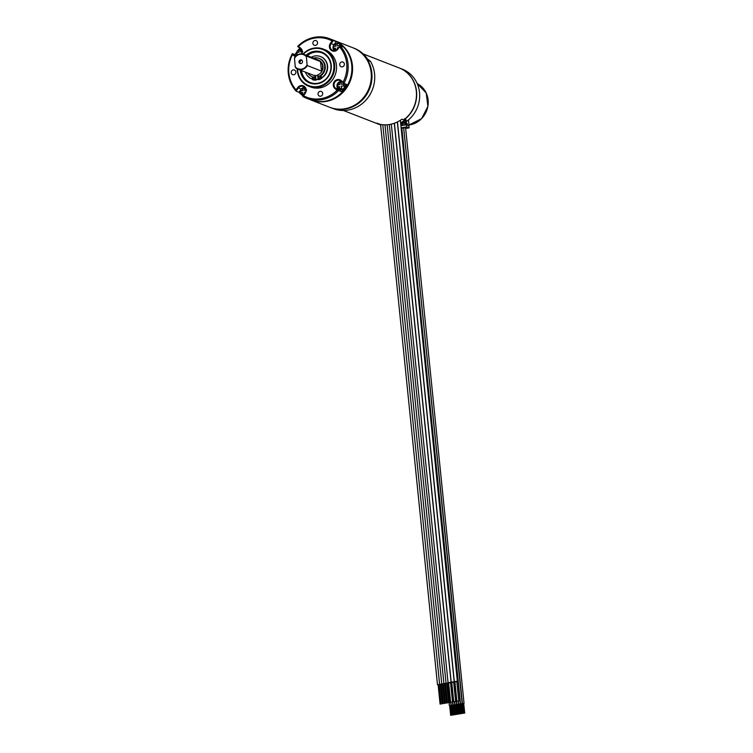 <?xml version="1.0" encoding="UTF-8"?>
<svg xmlns="http://www.w3.org/2000/svg" width="753" height="753" viewBox="0 0 753 753"><rect width="100%" height="100%" fill="white"/><g stroke="black" fill="none" stroke-linecap="round" stroke-linejoin="round"><path stroke-width="1.13" d="M353.251 47.91A31.937 29.715 111.3 0 1 353.59 48.041A31.937 29.715 111.3 0 1 371.841 72.919A31.937 29.715 -68.7 0 1 330.398 107.557L331.085 107.82A31.937 29.715 111.3 0 0 333.127 108.526L335.17 109.317A31.937 29.715 -68.7 0 0 374.57 73.982A31.937 29.715 111.3 0 0 370.532 61.388L367.436 58.913M343.49 110.512L377.479 123.756A29.941 27.861 111.3 0 0 379.098 124.33L377.328 123.633A29.941 27.861 111.3 0 0 389.555 124.49A29.941 27.861 111.3 0 0 401.914 119.228L403.683 119.915A29.941 27.861 111.3 0 0 416.371 91.753A29.941 27.861 111.3 0 0 399.222 67.958L363.181 53.915M353.59 48.041L354.277 48.305A31.937 29.715 111.3 0 1 368.481 60.588L370.532 61.388M443.376 683.912L442.406 684.016M443.338 683.771L442.416 683.865M444.402 703.406L445.352 703.283L444.402 703.406M441.239 684.261L440.26 684.364M443.206 703.631L442.227 703.735L443.206 703.631L441.22 684.091L440.27 684.213M439.093 684.618L438.114 684.712M439.046 684.468L438.124 684.562M440.11 704.111L441.06 703.989L440.11 704.111M451.772 682.35L453.683 682.152M455.65 701.495L453.664 681.945L452.384 681.917L451.753 682.143L453.739 701.692L455.65 701.495L453.739 701.692M454.906 681.832L456.817 681.644M458.784 700.977L456.798 681.437L455.518 681.409L454.887 681.625L456.873 701.175L458.784 700.977L456.873 701.175M400.794 124.622A29.941 27.861 -68.7 0 0 419.534 92.534A29.941 27.861 -68.7 0 0 402.422 69.21L399.419 68.043A29.941 27.861 -68.7 0 0 399.316 68.005M380.623 124.942A29.941 27.861 111.3 0 1 379.314 124.471A29.941 27.861 111.3 0 1 379.267 124.452L377.63 123.821A29.941 27.861 -68.7 0 1 377.582 123.793M400.69 123.53A29.941 27.861 111.3 0 0 406.319 120.028L404.681 119.398A29.941 27.861 -68.7 0 0 416.531 91.358A29.941 27.861 -68.7 0 0 399.419 68.043M379.267 124.452L378.994 123.699M405.5 119.708A29.339 27.296 111.3 0 1 400.605 122.758M404.681 119.398L404.408 118.645M377.357 123.068L377.63 123.821M445.522 683.564L444.552 683.658M447.489 702.935L445.475 683.357L444.534 683.489L446.52 703.029L447.489 702.935L446.52 703.029M447.668 683.216L446.698 683.31M447.63 683.065L446.708 683.159M448.694 702.709L449.635 702.577L448.694 702.709M448.637 682.858L450.548 682.67M452.515 702.003L450.529 682.463L449.249 682.434L448.619 682.651L450.605 702.201L452.515 702.003L450.605 702.201M450.671 705.57L449.673 705.674M401.123 127.841L406.658 126.937L406.441 124.782L408.898 125.742L409.114 127.888L406.658 126.937M409.114 127.888L405.641 128.452M463.726 703.434L462.408 703.462L403.627 127.709L405.585 127.822M461.862 703.744L460.544 703.763L401.763 128.019L403.956 128.048M401.151 128.114L402.093 128.349M400.897 125.563L405.321 124.97L400.907 125.685M405.321 124.97L406.441 124.782M406.479 124.8L406.526 124.01L405.773 123.718L406.498 123.398L406.309 121.581M464.046 713.082L464.714 713.1L464.046 713.082M462.173 713.383L462.841 713.402L462.173 713.383M459.998 704.046L459.001 704.149M460.309 713.693L460.977 713.712L460.309 713.693M458.135 704.356L457.137 704.45M458.445 713.995L459.114 714.013L458.445 713.995M456.271 704.657L455.273 704.761M456.582 714.305L457.25 714.315L456.582 714.305M454.398 704.968L453.41 705.062M454.718 714.606L455.386 714.625L454.718 714.606M452.534 705.269L451.546 705.373M452.854 714.908L453.513 714.926L452.854 714.908M450.981 715.218L451.649 715.237L450.981 715.218M297.256 54.489L296.795 52.522L297.011 54.63L298.922 54.254M296.795 52.522L298.546 52.145L297.068 52.588M298.546 52.145L298.837 50.187L299.045 52.268M300.532 49.914L298.837 50.187M298.565 50.122L300.579 49.792L300.409 51.835L301.953 51.788M302.772 51.543L300.409 51.835M301.671 53.661L300.616 53.896M295.336 56.757A5.092 4.734 111.3 0 1 294.527 56.249L292.475 54.611A30.939 28.783 -68.7 0 0 296.051 89.823L296.183 91.188A31.937 29.715 -68.7 0 1 288.286 73.38A31.937 29.715 -68.7 0 1 292.371 53.623L295.091 54.677A31.937 29.715 111.3 0 1 296.88 51.788M297.981 50.282A31.937 29.715 111.3 0 1 299.769 48.164M295.091 54.677L296.371 55.703M336.252 41.622L333.523 40.568A31.937 29.715 -68.7 0 0 329.739 38.742L333.485 40.201A31.937 29.715 111.3 0 1 351.736 65.078A31.937 29.715 -68.7 0 1 310.292 99.716L306.546 98.257A31.937 29.715 -68.7 0 0 338.605 90.576L341.335 91.631A31.937 29.715 111.3 0 0 346.634 84.449L343.914 83.385L343.114 82.124A30.939 28.783 -68.7 0 0 339.537 46.912L340.092 45.811L342.822 46.874A31.937 29.715 111.3 0 0 336.252 41.622L333.946 44.756A4.49 4.179 -68.7 0 0 334.285 50.715M329.739 38.742A31.937 29.715 -68.7 0 0 297.67 46.432L300.391 48.653A4.49 4.179 111.3 0 1 301.586 53.877M343.914 83.385A31.937 29.715 -68.7 0 0 347.99 63.619A31.937 29.715 -68.7 0 0 340.092 45.811M296.051 89.823L297.708 87.583A5.092 4.734 111.3 0 1 304.438 86.482A5.092 4.734 111.3 0 1 305.153 93.532L303.497 95.772A30.939 28.783 -68.7 0 0 337.109 90.275L335.057 88.638A5.092 4.734 111.3 0 1 334.341 81.588A5.092 4.734 111.3 0 1 341.071 80.486L343.114 82.124M339.537 46.912L337.89 49.152A5.092 4.734 111.3 0 1 331.16 50.253A5.092 4.734 111.3 0 1 330.445 43.203L332.101 40.963A30.939 28.783 -68.7 0 0 298.489 46.46L300.541 48.098A5.092 4.734 111.3 0 1 301.944 53.896M297.2 68.852A19.964 18.571 -68.7 0 0 297.303 70.697A19.964 18.571 -68.7 0 0 308.711 86.247L310.547 86.962A19.964 18.571 -68.7 0 0 336.45 65.313A19.964 18.571 111.3 0 0 325.042 49.773L323.206 49.049A19.964 18.571 -68.7 0 0 302.96 54.075M318.048 94.163A2.494 2.325 -68.7 0 0 319.47 96.102A2.494 2.325 -68.7 0 0 322.708 93.4A2.494 2.325 -68.7 0 0 321.286 91.452A2.494 2.325 -68.7 0 0 318.048 94.163M293.294 69.888A2.494 2.325 -68.7 0 0 292.644 74.66A2.494 2.325 -68.7 0 0 295.863 72.57A2.494 2.325 -68.7 0 0 293.294 69.888M317.55 42.573A2.494 2.325 -68.7 0 0 316.119 40.634A2.494 2.325 -68.7 0 0 312.881 43.335A2.494 2.325 -68.7 0 0 314.312 45.284A2.494 2.325 -68.7 0 0 317.55 42.573M342.295 66.848A2.494 2.325 -68.7 0 0 342.954 62.075A2.494 2.325 -68.7 0 0 339.725 64.165A2.494 2.325 -68.7 0 0 342.295 66.848M337.109 90.275L338.172 90.285L335.612 88.242A4.49 4.179 111.3 0 1 339.895 80.458A4.49 4.179 111.3 0 1 340.921 81.051L343.481 83.094M296.287 90.812L298.348 88.007A4.49 4.179 111.3 0 1 303.271 86.444A4.49 4.179 111.3 0 1 304.918 93.259L302.753 96.44A31.937 29.715 -68.7 0 0 306.546 98.257M302.988 95.876A31.937 29.715 111.3 0 1 298.913 92.252L296.183 91.188M333.824 40.342A31.937 29.715 111.3 0 1 334.163 40.474A31.937 29.715 111.3 0 1 352.413 65.342A31.937 29.715 -68.7 0 1 310.97 99.98L329.72 107.293A31.937 29.715 -68.7 0 0 371.163 72.646A31.937 29.715 111.3 0 0 352.912 47.778L334.163 40.474M292.371 53.623L292.475 54.611M302.857 96.064L303.497 95.772M341.25 81.305A4.49 4.179 -68.7 0 0 338.483 89.353L341.335 91.631M339.612 89.447A3.991 3.718 -68.7 0 0 344.347 83.555M337.325 84.91L339.076 84.534L339.095 82.519L341.109 82.19L340.94 84.232L343.302 83.941L343.509 86.049L341.137 86.181L341.749 88.449L339.735 88.779L339.274 86.491L337.542 87.028L337.598 84.976L337.786 86.877M343.293 84.054L340.94 84.232M339.274 86.491L339.989 88.703M341.062 82.303L339.368 82.585L339.575 84.656L337.598 84.976M339.076 84.534L339.575 84.656M304.579 87.301A4.49 4.179 -68.7 0 0 301.219 89.127L298.913 92.252M305.567 92.045L304.504 92.177L304.749 93.494M303.948 94.567L303.101 94.765L302.64 92.478L303.355 94.69M301.162 92.873L300.692 90.906L300.908 93.014L302.64 92.478M300.692 90.906L302.442 90.529L300.965 90.972M302.442 90.529L302.734 88.572L302.941 90.652M304.428 88.299L302.734 88.572M302.461 88.506L304.476 88.176L304.306 90.219L305.85 90.172M306.669 89.927L304.306 90.219M295.76 56.277A4.49 4.179 111.3 0 1 295.082 55.844L292.522 53.802M298.489 46.46L297.83 46.611M333.523 40.568L332.101 40.963M339.716 46.084L337.655 48.889A4.49 4.179 111.3 0 1 332.741 50.442A4.49 4.179 111.3 0 1 331.085 43.636L333.155 40.831M340.836 46.102A3.991 3.718 -68.7 0 0 338.615 43.627M338.558 47.655L337.24 47.806L337.476 49.105M335.829 50.395L335.377 48.107L336.083 50.235M333.89 48.503L333.428 46.535L333.645 48.644L335.377 48.107M333.428 46.535L335.179 46.149L333.701 46.601M335.179 46.149L335.471 44.201L335.678 46.272M337.165 43.928L335.471 44.201M335.198 44.135L337.212 43.806L337.043 45.848L339.396 45.669M339.424 46.582L339.396 45.556L337.043 45.848M308.711 86.247A19.964 18.571 -68.7 0 0 334.614 64.598A19.964 18.571 -68.7 0 0 323.206 49.049M297.567 69.031A19.362 18.016 -68.7 0 0 297.661 70.528A19.362 18.016 -68.7 0 0 317.681 86.529A19.362 18.016 -68.7 0 0 333.852 64.607A19.362 18.016 -68.7 0 0 322.115 49.284A19.362 18.016 -68.7 0 0 303.346 54.188M300.268 70.104A16.566 15.418 -68.7 0 0 317.399 83.79A16.566 15.418 -68.7 0 0 331.235 65.04A16.566 15.418 -68.7 0 0 321.766 52.136A16.566 15.418 -68.7 0 0 306.066 55.223M301.068 70.415A15.973 14.853 -68.7 0 0 310.161 82.529A15.973 14.853 -68.7 0 0 330.878 65.21A15.973 14.853 -68.7 0 0 321.757 52.776A15.973 14.853 -68.7 0 0 306.866 55.543M301.511 70.594A15.973 14.853 -68.7 0 0 310.377 82.614M307.309 55.713A15.973 14.853 111.3 0 1 321.973 52.861M311.902 78.924A11.973 11.144 -68.7 0 0 312.053 78.98A11.973 11.144 -68.7 0 0 312.457 79.131A11.973 11.144 -68.7 0 1 311.742 78.858A11.973 11.144 -68.7 0 1 305.454 72.128M315.987 79.696A11.973 11.144 -68.7 0 0 318.058 79.46M321.399 78.19A11.973 11.144 -68.7 0 0 327.593 65.991A11.973 11.144 -68.7 0 0 320.75 56.663A11.973 11.144 -68.7 0 0 320.599 56.607M307.092 64.843L307.299 65.567A7.982 7.426 -68.7 0 1 297.99 69.22A7.982 7.426 -68.7 0 1 295.449 67.506L295.251 66.772A7.586 7.059 -68.7 0 0 307.092 64.843L306.33 56.051A7.982 7.426 -68.7 0 0 303.788 54.338L318.415 60.042A7.982 7.426 111.3 0 1 322.981 66.255A7.982 7.426 111.3 0 1 317.606 74.961L318.067 79.498L318.641 79.724A12.566 11.69 -68.7 0 0 321.437 78.528L321.371 77.907A11.973 11.144 -68.7 0 0 327.291 65.869A11.973 11.144 -68.7 0 0 320.439 56.541A11.973 11.144 -68.7 0 0 311.253 57.247M307.713 73.013A9.78 9.102 -68.7 0 0 311.968 76.59A9.78 9.102 -68.7 0 0 312.213 76.684L312.514 79.667L313.088 79.893A12.566 11.69 -68.7 0 0 316.034 80.147L315.968 79.564A11.973 11.144 -68.7 0 0 318.039 79.281M321.371 77.907L321.136 75.545A9.78 9.102 -68.7 0 0 325.249 66.349A9.78 9.102 -68.7 0 0 319.649 58.593L319.065 58.367A9.78 9.102 -68.7 0 0 313.512 58.132M321.136 75.545L320.552 75.319A9.78 9.102 -68.7 0 0 324.665 66.123A9.78 9.102 -68.7 0 0 319.065 58.367M321.437 78.528L320.853 78.303L320.552 75.319M312.514 79.667A12.566 11.69 -68.7 0 0 315.451 79.922L314.989 75.385A7.982 7.426 111.3 0 1 312.617 74.914L297.99 69.22M314.989 75.385L315.573 75.611A7.982 7.426 111.3 0 0 317.644 75.356M306.33 56.051L320.514 61.577A7.982 7.426 111.3 0 1 322.538 66.085A7.982 7.426 111.3 0 1 321.475 71.093L307.299 65.567M320.514 61.577L321.475 71.093M295.251 66.772L294.489 57.99A7.982 7.426 -68.7 0 1 303.788 54.338M306.264 56.673A7.586 7.059 -68.7 0 0 294.423 58.612M298.988 62.019A1.892 1.76 -68.7 0 0 300.071 63.497A1.892 1.76 -68.7 0 0 302.527 61.435A1.892 1.76 -68.7 0 0 301.445 59.958A1.892 1.76 -68.7 0 0 298.988 62.019M318.067 79.498A12.566 11.69 -68.7 0 0 320.853 78.303M314.942 77.794A1.167 1.092 111.3 0 1 313.427 79.056A1.167 1.092 111.3 0 1 312.759 78.143A1.167 1.092 111.3 0 1 314.274 76.881A1.167 1.092 111.3 0 1 314.942 77.794M320.307 76.91A1.167 1.092 111.3 0 1 318.792 78.18A1.167 1.092 111.3 0 1 318.124 77.267A1.167 1.092 111.3 0 1 319.639 76.006A1.167 1.092 111.3 0 1 320.307 76.91M315.968 79.564L315.573 75.611M316.034 80.147L315.451 79.922M314.547 77.041A1.167 1.092 -68.7 0 0 313.737 79.121M319.912 76.157A1.167 1.092 -68.7 0 0 319.103 78.246M301.925 60.249A1.892 1.76 111.3 0 0 300.005 62.414A1.892 1.76 -68.7 0 0 300.616 63.61M409.048 125.638L407.514 125.017L407.251 123.69L406.244 123.398L407.42 124.132M405.302 122.259L405.603 123.944L407.166 124.141L407.109 125.045M405.848 124.876L405.001 124.65L405.029 122.438M404.785 122.579L405.001 124.65L400.869 125.327M408.465 119.925L409.048 125.61L408.484 119.915M406.074 121.741L406.244 123.398L405.688 123.492L405.547 122.099M407.251 123.69L406.526 124.01M408.992 124.979L421.614 118.645L427.902 106.418L426.217 92.996L417.218 83.639A21.959 20.425 111.3 0 1 427.864 106.408A21.959 20.425 111.3 0 1 409.783 124.857A21.959 20.425 111.3 0 1 408.992 124.97M341.071 80.486L340.921 81.051M297.708 87.583L301.219 89.127M335.057 88.638L335.612 88.242L338.483 89.353M339.678 89.475L339.547 89.428A3.991 3.718 -68.7 0 0 344.206 83.498M294.527 56.249L295.882 56.155M300.541 48.098L300.391 48.653M330.445 43.203L333.946 44.756M340.704 46.046A3.991 3.718 -68.7 0 0 338.549 43.608C334.934 43.213 333.155 44.615 333.212 47.797L335.65 51.044M384.981 124.838L441.766 683.903M443.366 683.733L445.352 703.283M442.387 683.837L444.374 703.387M382.788 124.734L439.62 684.251M440.241 684.185L442.227 703.735M380.576 124.433L437.474 684.599M439.074 684.439L441.06 703.989M438.095 684.533L440.081 704.083M451.198 682.199L394.421 123.228M454.219 681.889L397.349 121.995M454.332 681.681L397.471 121.93M457.353 681.38L400.361 120.301M379.314 124.471L380.632 124.989M387.155 124.772L443.912 683.545M389.31 124.527L446.058 683.197M447.649 683.037L449.635 702.577M446.68 683.131L448.666 702.681M448.063 682.707L391.325 124.141M451.085 682.406L394.29 123.276M449.061 702.728L449.343 705.589M405.566 127.643L464.036 703.293M462.728 703.424L463.716 713.195M463.716 703.321L464.714 713.1M403.693 127.944L462.173 703.594M460.855 703.735L461.853 713.505M461.853 703.631L462.841 713.402M458.379 701.165L458.671 704.064M401.829 128.255L460.299 703.904M458.991 704.036L459.989 713.806M459.989 703.933L460.977 713.712M454.52 681.794L456.807 704.375M458.135 701.212L458.436 704.206M457.127 704.337L458.116 714.117M458.116 704.243L459.114 714.013M454.652 701.768L454.944 704.676M398.102 128.857L456.572 704.516M455.264 704.648L456.252 714.418M456.252 704.544L457.25 714.315M450.802 682.595L453.08 704.987M454.398 701.777L454.708 704.817M453.4 704.949L454.388 714.719M454.388 704.846L455.386 714.625M450.906 702.295L451.216 705.288M450.558 682.66L452.845 705.119M451.527 705.26L452.525 715.03M452.525 705.156L453.513 714.926M450.652 702.248L450.972 705.429M449.663 705.561L450.661 715.331M450.661 705.457L451.649 715.237M301.915 49.594C298.301 49.209 296.522 50.602 296.578 53.792L297.002 55.223M342.446 81.983C338.831 81.597 337.052 82.999 337.109 86.181L339.547 89.428M305.812 87.979C302.207 87.583 300.428 88.986 300.475 92.167L302.913 95.415"/></g></svg>
